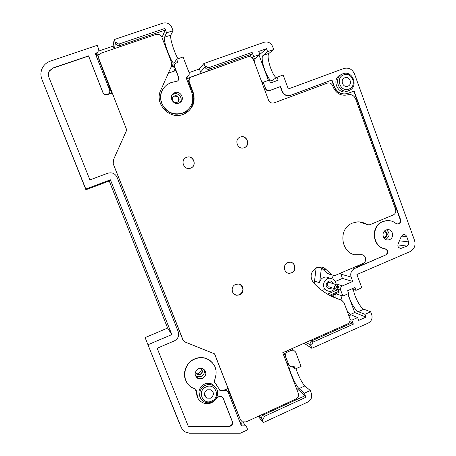 <?xml version="1.0" encoding="UTF-8"?>
<svg xmlns="http://www.w3.org/2000/svg" width="456" height="456" viewBox="0 0 456 456"><rect width="100%" height="100%" fill="white"/><g stroke="black" fill="none" stroke-linecap="round" stroke-linejoin="round"><path stroke-width="0.68" d="M174.688 64.843L173.85 66.2L173.958 68.377L174.922 70.885M174.785 67.089L178.615 77.092C179.128 78.706 178.746 80.034 177.475 81.077L170.966 82.593L166.964 84.713C161.105 89.621 159.366 95.817 161.755 103.295C166.269 112.227 173.24 115.493 182.679 113.088L185.107 111.959C192.044 107.223 194.273 100.73 191.782 92.488L185.968 77.269L187.832 76.477C189.115 75.439 189.496 74.111 188.989 72.487L183.078 56.989L176.649 59.234L177.823 62.301L175.788 63.207C174.619 64.25 174.283 65.544 174.785 67.089L173.958 68.377M178.142 80.438L178.507 77.241L175.936 70.526L168.344 73.199M48.684 76.597C48.136 74.59 48.387 72.721 49.436 70.976L53.096 68.109L88.567 56.054L102.885 92.46C103.882 94.409 105.433 95.127 107.536 94.614L112.21 92.973L126.745 130.04L113.276 160.159L113.202 163.744L183.255 340.472M109.172 88.886L109.964 88.606M109.178 94.039L109.628 92.471M108.716 87.734L109.799 87.358M108.67 94.215L108.762 93.759C109.81 92.688 110.09 91.428 109.594 89.974L95.321 53.58L97.994 52.121L98.49 48.695L97.174 45.332L50.348 61.144C47.042 62.301 44.511 64.347 42.75 67.288C40.618 71.159 40.345 75.211 41.941 79.458L85.893 189.77L85.808 189.046L110.426 179.795L109.263 180.981L167.648 328.063L145.082 337.611L176.888 417.046M171.673 65.675L174.773 64.592M174.825 92.642L173.628 93.246C168.332 96.495 173.109 105.484 178.843 103.096L179.852 102.6C185.353 99.511 180.684 90.237 174.825 92.642M126.745 130.04L98.952 58.949C98.353 57.262 98.581 55.723 99.642 54.344L101.677 52.947L155.923 34.491C158.66 33.864 160.672 34.844 161.96 37.432L165.249 30.09L164.878 28.454L166.565 32.866L164.536 37.232C162.724 40.145 171.866 64.735 174.146 63.116L176.649 59.234M172.482 65.396L171.878 63.834M165.249 30.09L120.025 45.457C117.933 45.936 116.394 45.201 115.402 43.24L116.787 42.499L115.402 43.24L114.467 48.592M196.108 389.977L196.604 392.017C196.433 396.652 198.28 400.111 202.139 402.403C205.297 403.987 208.563 404.067 211.937 402.642L218.874 396.549L221.656 396.56L223.206 398.236L232.412 421.629C232.953 423.573 232.321 425.072 230.514 426.115L229.089 426.428L188.339 426.36L157.149 348.253L174.34 340.9C178.079 338.859 179.379 335.844 178.25 331.854L117.084 177.293C115.111 173.457 112.022 172.094 107.816 173.206L89.917 179.898L48.86 77.087C48.04 74.881 48.216 72.789 49.39 70.817L49.436 70.976M196.604 392.017L194.855 388.848L192.854 387.993C181.209 382.846 182.446 363.802 194.735 359.089C198.668 357.441 202.578 357.304 206.465 358.667C215.243 363.061 218.002 370.078 214.747 379.723C214.155 381.227 214.405 382.527 215.5 383.616L220.402 390.838L226.541 390.49L228.165 392.206L241.252 425.568L242.278 425.095L245.151 425.146L246.553 426.73L247.75 429.78L240.363 433.194L189.343 433.2L184.452 431.701L181.442 427.922L145.082 337.611M110.426 179.795L171.838 334.584L148.114 344.679M85.808 189.046L41.941 79.458M108.762 93.759L107.565 94.483C105.456 94.996 103.9 94.278 102.902 92.323L88.567 55.877L53.056 67.944L49.39 70.817M215.716 387.509L211.869 383.992C209.492 382.977 207.07 382.994 204.59 384.037C198.896 387.543 197.511 392.16 200.435 397.877M198.52 368.67C194.153 372.005 193.999 375.334 198.058 378.657L202.458 378.645C206.87 375.202 206.961 371.851 202.726 368.585L198.52 368.67M214.491 353.81L228.034 388.347L222.978 390.61L220.248 390.615L219.091 389.692M217.005 385.274L214.947 382.977M212.946 363.335L209.982 360.445L206.329 358.484C202.447 357.122 198.537 357.259 194.609 358.9C185.894 362.429 181.762 374.005 186.453 381.814M196.479 391.795L197.915 398.219M222.779 397.472L232.241 421.378C232.782 423.316 232.155 424.81 230.348 425.858L228.923 426.172L188.231 426.092M161.96 37.432L171.581 62.552L171.513 66.091L160.734 90.277C154.031 103.632 169.552 120.145 183.181 114.388L185.74 113.202C193.321 108.072 195.766 101.015 193.059 92.032L189.411 82.473C188.727 80.296 189.251 78.517 190.978 77.138L247.705 56.806C250.298 56.179 252.208 57.12 253.422 59.633L268.51 100.126C269.718 102.6 271.599 103.512 274.153 102.856L327.283 83.123C329.756 82.49 331.569 83.397 332.726 85.836L333.182 87.085C336.266 93.685 341.145 96.256 347.825 94.802C351.394 94.033 353.987 95.401 355.612 98.912L395.551 209.367C396.207 211.897 395.432 213.761 393.237 214.958L370.158 224.603L368.938 224.899L366.521 224.278C363.649 222.46 360.531 221.673 357.156 221.924L352.63 223.03C336.71 228.718 341.447 255.993 358.125 255.001L361.465 254.676C363.267 254.761 364.532 255.662 365.262 257.389L365.421 257.817C366.088 260.353 365.302 262.24 363.067 263.482L335.662 275.224L333.883 275.549L331.563 274.677L326.416 269.815C324.746 268.02 322.705 267.073 320.283 266.977L316.703 267.661C310.622 271.565 309.51 276.558 313.375 282.652C321.178 291.133 330.457 296.902 341.219 299.951L343.927 302.482L349.809 318.254C350.482 320.79 349.689 322.7 347.432 323.982L282.754 352.716L298.264 393.197C298.959 395.751 298.15 397.7 295.83 399.051L246.109 421.891L242.296 421.828L240.409 419.697L214.588 353.85L185.25 342.091L182.833 339.657L113.236 163.698L113.305 160.107L126.791 129.954M111.743 93.132L98.901 59.565L98.621 57.171M287.742 262.622C282.469 264.531 283.797 273.355 289.349 273.315L291.629 272.905C296.976 270.95 295.488 262 289.845 262.211L287.742 262.622M235.604 284.464C230.4 286.351 231.352 294.878 236.806 295.271L239.617 294.872C244.906 292.934 243.772 284.259 238.203 284.054L235.604 284.464M186.555 157.354L186.475 157.383C179.704 159.742 183.876 170.783 190.54 168.167L190.699 168.104C197.619 165.767 193.293 154.521 186.555 157.354M240.283 137.068L240.221 137.091C233.62 139.376 237.69 150.32 244.165 147.733L244.296 147.687C251.005 145.424 246.816 134.315 240.283 137.068M163.197 88.698C155.667 98.958 165.192 115.3 177.908 114.125L182.565 113.196L188.67 111.087M189.895 78.215C188.687 79.595 188.385 81.179 188.989 82.975L192.626 92.488C193.823 95.697 194.102 98.952 193.464 102.258L192.968 102.731C192.318 105.872 190.916 108.608 188.755 110.939M185.022 112.296L187.427 110.318M192.865 98.924L193.669 101.021M219.507 66.832L224.523 65.031M214.884 68.474L192.671 76.357L186.618 78.974M264.337 88.92L265.335 88.555C266.241 90.419 267.649 91.103 269.57 90.619L280.525 86.537L282.253 91.194C284.048 94.905 286.841 96.267 290.637 95.293L331.928 79.977L334.356 86.646C337.252 92.733 341.761 94.979 347.882 93.383L354.09 91.046L400.567 219.644L400.22 219.627L353.788 91.171L347.586 93.508C341.47 95.104 336.967 92.859 334.077 86.782L331.654 80.114L290.404 95.418C286.613 96.393 283.82 95.03 282.03 91.325L280.303 86.674M252.276 57.872L253.696 56.624L252.1 52.332L252.288 53.882L249.324 56.572M262.137 83.015L263.243 82.251L265.54 88.424C266.446 90.288 267.86 90.978 269.781 90.487L269.57 90.619M252.288 53.882L209.287 69.152C207.303 69.631 205.838 68.924 204.904 67.021L206.374 66.331C206.938 67.477 207.816 67.904 209.013 67.613L209.287 69.152L207.548 71.068M276.273 77.742C271.508 74.465 265.825 55.353 269.08 53.318L273.708 49.499L272.608 46.512C270.807 42.756 267.974 41.342 264.121 42.26L203.872 63.526L199.312 69.004L201.244 73.308M199.312 69.004L189.04 72.641M178.079 58.733C174.34 53.044 169.45 37.164 170.846 35.078L173.035 30.66L171.855 27.577C169.94 23.701 166.942 22.224 162.855 23.153L114.148 39.598L115.453 42.949M166.565 32.866L173.035 30.66M164.878 28.454L119.563 43.827C118.309 44.118 117.38 43.673 116.787 42.499M98.559 51.1L113.077 46.176L114.148 39.598M114.074 48.729L113.077 46.176M97.835 54.401L97.989 54.783M44.015 85.107L44.289 85.848M85.893 189.77L109.263 180.981M202.128 370.392L198.206 373.567L196.735 374.074M171.838 334.584L167.648 328.063M262.063 419.583L261.761 419.212L263.277 419.024L262.063 419.583L263.243 422.626L307.732 402.078C311.186 400.054 312.4 397.142 311.362 393.328L310.291 390.524L304.357 393.249L305.89 397.262L305.058 395.728L296.252 387.942M263.243 422.626L258.204 416.334M263.277 419.024L264.394 416.356L305.89 397.262M259.105 415.923L261.761 419.212C261.225 417.286 261.847 415.809 263.619 414.778L305.058 395.728M226.86 390.456L226.016 389.247M283.826 352.243L287.468 361.75L286.402 362.229M287.605 365.364L288.317 365.045L286.522 362.172M289.201 365.632L287.924 366.202M293.026 366.67L290.82 366.823L288.859 364.977L285.599 356.45C285.068 354.523 285.684 353.058 287.44 352.066L291.441 350.282L293.499 350.1L295.596 351.992L301.08 366.362L295.106 369.052L294.023 366.219L293.026 366.67M316.133 267.928L314.52 281.038L314.965 284.339M318.562 287.73L319.667 287.981M340.535 273.133L342.405 278.411L335.274 281.477M324.193 289.634L322.067 290.552M328.936 277.841L326.188 276.986C322.574 277.145 320.38 279.072 319.588 282.777L321.417 267.911L327.208 273.406L329.488 274.267M321.417 267.911L318.533 267.113M331.734 278.513L333.461 275.51M334.71 288.768C333.245 290.614 331.381 291.481 329.118 291.367L326.376 290.426C320.938 287.291 324.022 277.596 330.247 278.24L333.199 279.203C335.035 280.486 335.992 282.287 336.066 284.618M333.279 283.706L331.757 281.574C327.944 278.873 323.811 285.667 327.824 288.049C329.221 288.853 330.594 288.773 331.94 287.81M330.412 282.766L328.537 282.623C326.923 283.797 326.798 285.091 328.155 286.51M337.292 289.155L336.311 289.321C333.997 288.243 333.803 286.801 335.741 284.994L336.699 284.823C339.036 285.889 339.235 287.331 337.292 289.155M336.642 286.385C337.885 286.499 338.09 287.052 337.263 288.055C336.026 287.947 335.815 287.388 336.642 286.385M400.22 219.627C400.704 221.513 400.129 222.91 398.487 223.81L397.358 224.038M388.466 220.579L386.557 220.584L382.664 221.542C370.261 225.994 372.147 247.226 385.063 248.828C388.09 250.572 388.267 252.635 385.588 255.018L354.66 268.487C351.285 270.357 350.1 273.207 351.109 277.026L352.75 281.46L342.49 285.895C340.792 286.841 340.193 288.272 340.7 290.187L337.457 289.075M355.64 266.663L356.837 266.948L362.583 264.486L363.198 264.623L385.588 255.018M363.198 264.623L362.822 263.585M362.053 254.716L355.082 254.704M359.265 221.895L368.192 224.882M280.525 86.537L269.781 90.487M340.7 290.187L342.878 296.035L348.692 293.504L347.649 290.683L354.99 287.497L356.028 290.307L361.802 287.799L356.894 274.529L409.978 251.655C414.327 249.227 415.855 245.505 414.567 240.5L354.506 73.952C352.231 69.095 348.64 67.277 343.738 68.514L288.3 88.966L283.142 75.006L277.071 77.212L278.171 80.182L270.465 82.998L269.359 80.022L263.243 82.251M385.918 255.081C388.615 252.67 388.438 250.6 385.383 248.879C372.461 247.255 370.585 226.016 382.989 221.559L386.893 220.607C390.239 220.379 393.254 221.32 395.928 223.429M395.928 223.423L397.923 224.05L398.835 223.833C400.476 222.933 401.052 221.536 400.567 219.644M386.067 230.006C381.062 231.825 382.681 240.483 387.931 240.004L389.567 239.634C394.611 237.781 392.884 229.054 387.583 229.647L386.067 230.006M341.681 74.345L340.626 74.875C330.965 78.717 337.594 95.389 347.13 91.308L347.66 91.086M402.802 234.806L400.927 237.251L398.419 243.316C397.262 246.109 398.065 247.819 400.835 248.452L406.889 246.086C408.519 245.174 409.095 243.778 408.61 241.897L406.695 236.601C406.131 235.262 405.162 234.589 403.788 234.578L402.802 234.806M354.09 91.046L353.788 91.171M352.75 281.46L342.405 278.411M330.731 295.898L339.127 292.256L338.432 289.406L327.493 294.143M342.878 296.035L335.844 293.761C335.075 294.166 334.886 295.556 335.268 297.939M350.06 319.354L351.861 320.146L353.354 324.153L352.459 322.751L349.758 321.531M333.889 297.369L332.971 294.924M339.099 291.207L329.614 295.323M306.096 342.348L310.308 345.027L311.875 344.736L310.69 345.266L310.308 345.027C309.789 343.111 310.393 341.664 312.121 340.683L352.459 322.751M310.291 390.524L304.842 385.941C301.815 382.595 298.834 376.844 295.898 368.693M311.875 344.736L312.964 342.131L353.354 324.153M310.69 345.266L311.836 348.298L368.186 323.122C371.526 321.206 372.7 318.368 371.703 314.589L370.671 311.801L364.937 314.344L365.974 317.142L358.684 320.38L357.641 317.581L351.861 320.146M304.044 343.26L311.836 348.298M370.671 311.801L363.859 309.191C360.44 308.159 353.987 295.887 353.434 289.469M348.184 293.727C349.552 300.481 355.235 310.673 358.251 311.67L364.937 314.344M356.028 290.307L351.724 288.916M347.785 290.626L347.803 291.099M350.447 314.435L354.728 312.542L365.974 317.142M354.728 312.542L347.797 293.898M357.641 317.581L351.12 314.822C349.883 314.247 348.424 312.645 346.737 310.012M342.137 300.339L340.837 295.294M254.915 63.635C254.562 60.733 254.773 58.904 255.542 58.146L266.498 48.678L267.609 51.67L263.123 55.444C259.259 58.015 268.202 82.65 272.169 80.444L277.071 77.212M268.413 80.37L259.031 55.136M253.696 56.624L259.846 54.429L258.734 51.437L266.498 48.678M262.827 82.542L261.316 80.815M252.1 52.332L209.013 67.613M203.872 63.526L205.109 66.781L206.374 66.331M267.609 51.67L273.708 49.499M205.109 66.781L200.503 72.128M288.887 365.775C288.733 369.873 295.99 386.209 299.039 388.592L304.357 393.249M295.106 369.052L292.382 366.88M229.374 392.485L228.439 392.901M228.844 391.721L228.103 392.057M230.001 393.864L228.809 393.853M239.936 422.205L242.734 422.028M227.601 388.54L240.597 420.118M356.581 266.258L356.837 266.948M362.583 264.486L362.332 263.796M386.488 229.852C390.085 233.119 389.943 236.236 386.072 239.218L385.502 239.417M383.661 237.587L385.423 237.433C388.187 234.703 387.822 232.645 384.317 231.255C387.241 233.027 387.389 235.062 384.767 237.359L383.661 237.587M348.908 90.544C339.31 94.648 332.635 77.862 342.365 73.997L342.844 73.798C352.676 69.711 359.072 86.942 349.068 90.482L348.908 90.544M343.738 74.835C352.197 71.324 357.567 86.235 348.903 89.097C340.461 92.671 335.012 77.685 343.738 74.835M344.804 77.776L344.605 77.856C339.697 79.754 343.003 88.219 347.842 86.161L347.962 86.116C352.938 84.303 349.701 75.73 344.804 77.776M172.949 97.099L174.283 96.199C178.21 96.142 179.51 97.949 178.188 101.614M174.488 95.942L173.77 96.307C170.481 98.296 173.417 103.877 176.968 102.395L177.618 102.081C180.986 100.149 178.096 94.46 174.488 95.942M171.963 95.087L173.747 94.004C178.404 92.078 183.266 98.228 180.308 102.281M201.751 369.388C202.624 371.452 202.065 373.076 200.064 374.262L197.374 374.273L196.143 373.293M195.818 371.098C195.607 372.734 196.211 373.926 197.63 374.672L200.326 374.661C203.045 372.546 203.108 370.483 200.515 368.459L199.882 368.266M204.117 369.434C204.961 372.535 203.94 374.889 201.056 376.502L196.707 376.513L195.316 375.573M100.172 53.802L96.216 55.871M108.346 86.794L109.349 86.201M171.023 67.192L173.85 66.2M291.105 262.382C295.79 263.614 295.995 271.132 291.395 272.825L289.121 273.235L287.764 272.996M240.175 284.618C244.028 288.203 243.783 291.589 239.44 294.764L236.63 295.163L234.549 294.451M186.116 157.542L186.436 157.405C193.167 154.578 197.488 165.813 190.579 168.144L190.454 168.196M239.953 137.205L240.101 137.148C246.633 134.395 250.817 145.492 244.114 147.75L244.085 147.761M212 401.975C209.304 403.115 206.693 403.064 204.168 401.816C197.67 398.772 198.485 388.05 205.422 385.32C207.913 384.265 210.358 384.254 212.752 385.274C219.632 388.005 219.131 399.131 212 401.975M206.123 386.899C215.232 382.464 221.063 397.29 211.726 401.08C202.635 405.583 196.718 390.672 206.123 386.899M207.28 389.823C203.69 392.53 203.501 395.295 206.716 398.111L210.575 398.162C214.195 395.38 214.343 392.599 211.014 389.823L207.28 389.823M96.284 55.814L96.444 53.204M119.563 43.827L120.025 45.457L119.751 46.797M98.952 58.949L98.901 59.565M192.626 92.488L193.059 92.032M193.766 100.006L192.859 97.635M189.411 82.473L188.989 82.975M186.219 77.925L187.034 76.887M164.536 37.232L170.846 35.078M176.791 416.812L181.442 427.922M263.061 414.105L264.394 416.356M242.278 425.095L240.301 422.262M287.029 363.506L288.859 364.977M326.416 269.815L322.147 268.63M327.208 273.406L331.563 274.677M314.52 281.038L319.588 282.777M366.208 224.255L366.521 224.278M360.468 254.687L360.776 254.744M352.579 267.974L354.66 268.487M351.109 277.026L340.82 274.147M336.015 283.797L342.49 285.895M286.237 351.171L287.44 352.066M311.163 340.096L312.121 340.683L312.964 342.131M291.441 350.282L290.215 349.404M363.859 309.191L358.251 311.67M351.12 314.822L348.891 315.803M253.137 59.006L255.542 58.146M263.123 55.444L269.08 53.318M304.842 385.941L299.039 388.592M239.788 418.819L240.409 419.697M347.882 93.383L347.586 93.508M406.695 236.601L401.377 236.048M398.966 247.802L401.913 248.218M406.889 246.086L397.832 244.872M399.827 240.842L408.61 241.897M97.801 54.88L97.994 52.121M184.56 112.467L185.107 111.959M186.373 78.324L187.832 76.477M245.151 425.146L243.002 422.119M226.541 390.49L225.72 389.384M326.188 276.986L330.247 278.24M329.089 286.824L335.325 288.979M329.466 282.458L336.699 284.823M358.125 255.001L357.823 254.938M361.465 254.676L361.158 254.619M397.581 224.027L397.923 224.05M386.557 220.584L386.893 220.607M293.499 350.1L291.635 348.772M386.483 239.827L387.931 240.004M384.419 237.661L383.77 237.582M347.29 91.246L349.068 90.482M344.297 78.004L344.605 77.856M399.929 248.32L400.835 248.452M172.562 94.609L173.628 93.246M197.63 374.672L197.374 374.273M196.707 376.513L198.058 378.657M211.869 383.992L212.752 385.274M204.385 394.303L206.716 398.111"/></g></svg>
